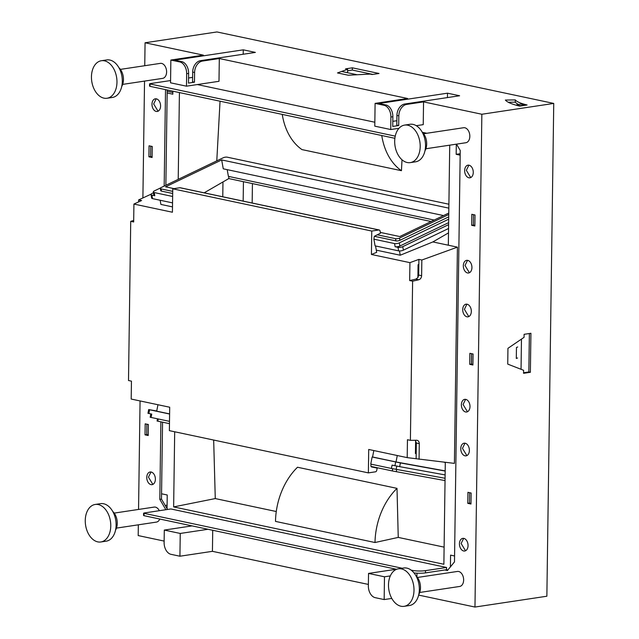 <?xml version="1.0" encoding="UTF-8"?>
<svg xmlns="http://www.w3.org/2000/svg" width="639" height="639" viewBox="0 0 639 639"><rect width="100%" height="100%" fill="white"/><g stroke="black" fill="none" stroke-linecap="round" stroke-linejoin="round"><path stroke-width="0.96" d="M508.269 102.248L515.282 102.16A56.368 10.176 0.8 0 0 518.636 104.484M515.314 99.924A56.368 10.176 -179.2 0 0 527.111 104.988L519.675 106.106A66.408 11.989 0.8 0 1 505.377 100.051L515.314 99.924L515.282 102.16M398.992 128.295L390.725 129.533L390.9 117.033A10.432 6.917 -98.6 0 0 384.031 105.283L375.101 103.39L407.602 98.494L219.313 58.532L202.459 61.064A10.432 7.58 102 0 0 194.599 72.495L194.464 82.191L192.547 81.792L192.682 72.087L194.599 72.495M418.641 595.093L474.969 607.05L481.854 114.253L423.553 101.881L406.7 104.413A10.432 7.58 102 0 0 398.832 115.843L398.696 125.54L396.787 125.14L396.923 115.435A10.432 7.58 102 0 1 404.791 104.005L459.617 95.754L447.5 93.182L378.975 103.494L385.996 104.988L384.031 105.283M481.854 114.253L553.741 103.43L216.956 31.95L145.069 42.773L144.749 65.713M219.313 58.532L218.993 81.297L186.484 86.185L186.66 73.685A10.432 6.917 -98.6 0 0 179.791 61.935L170.861 60.042L203.362 55.146L145.069 42.773M192.682 72.087A10.432 7.58 102 0 1 200.55 60.657L255.384 52.406L243.259 49.834L174.735 60.146L181.756 61.64L179.791 61.935M352.361 67.822L379.023 73.477L372.217 74.507L370.149 74.068L348.287 75.226L337.496 72.934L347.616 69.284L345.555 68.844L352.361 67.822L352.329 70.058L347.592 70.769M372.833 74.412L352.329 70.058M188.561 77.99L192.611 77.383M243.259 49.834L243.203 54.243M474.969 607.05L546.864 596.227L553.741 103.43M523.605 370.293L507.733 364.11L507.949 348.327L524.068 337.336L524.108 334.317L530.921 333.286L530.37 372.289L523.565 373.312L523.605 370.293M396.851 120.731L392.801 121.338M447.5 93.182L447.436 97.591M447.875 569.996L446.525 569.708L446.557 567.472L170.885 508.964L144.198 512.973L143.583 513.221L143.551 515.457L144.039 515.697L396.603 569.301M167.554 509.459L161.483 499.091L162.562 422.187M165.868 185.286L167.202 89.987M468.794 316.585L464.401 309.34L466.925 304.18M467.468 411.748L463.067 404.503L465.599 399.343M466.853 455.599L462.46 448.354L464.984 443.194M465.527 550.762L461.126 543.517L463.658 538.357M469.409 272.741L465.008 265.497L467.54 260.329M470.735 177.57L466.342 170.333L468.866 165.166M152.849 484.402L148.456 477.157L150.988 471.997M158.065 111.21L153.664 103.965L156.196 98.805M472.924 364.398L471.406 364.078L471.55 353.679M470.983 503.412L469.465 503.085L469.609 492.685M474.865 225.383L473.347 225.064L473.491 214.664M148.224 434.903L146.714 434.584L146.858 424.184M152.106 156.882L150.596 156.563L150.74 146.163M523.573 372.753L528.844 371.962L530.37 372.289M529.38 333.518L528.844 371.962M181.756 61.64A10.432 6.917 -98.6 0 1 188.625 73.389L188.489 83.094L194.464 82.191M368.383 584.429L212.428 551.329L179.926 556.218L170.996 554.325A10.432 6.917 -98.6 0 1 164.119 542.575L164.295 530.074L192.067 525.889M138.336 524.819L138.184 535.57L164.143 541.081M391.795 598.423L384.167 599.566L375.237 597.673A10.432 6.917 -98.6 0 1 368.36 585.923L368.535 573.423L396.308 569.237M517.702 346.993L516.456 347.464L516.304 358.471L517.55 358M402.203 568.247L143.583 513.221M411.165 570.148L412.099 570.347L412.091 570.899M446.557 567.472L425.494 570.643A9.489 1.709 -179.2 0 1 412.099 570.347M446.525 569.708L444.848 569.964L447.444 570.515L454.489 561.889L460.232 150.477L456.526 144.142M165.525 89.628L164.175 186.093M160.884 421.828L159.806 499.339L161.483 499.091M469.721 364.326L472.908 365.005L473.068 353.998L469.873 353.319L469.721 364.326L471.406 364.078M467.78 503.34L470.967 504.019L471.127 493.012L467.932 492.334L467.78 503.34L469.465 503.085M471.662 225.311L474.849 225.99L475.009 214.984L471.814 214.305L471.662 225.311L473.347 225.064M148.376 424.504L148.216 435.518L145.029 434.839L145.181 423.833L148.376 424.504M145.029 434.839L146.714 434.584M148.911 156.811L152.098 157.49L152.258 146.483L149.063 145.804L148.911 156.811L150.596 156.563M212.723 530.274L212.428 551.329M208.018 529.276L180.246 533.453L164.295 530.074M179.926 556.218L180.246 533.453M426.812 133.263L422.451 132.337M374.837 122.233L197.323 84.556M170.573 80.554L150.197 83.621L149.574 83.861L149.542 86.105L150.037 86.345L394.878 138.304M395.245 136.139L149.574 83.861M186.484 86.185L170.541 82.806L170.861 60.042M122.664 84.388L162.625 78.373A7.588 5.032 -98.6 0 0 166.603 71.951A7.588 5.032 -98.6 0 0 160.373 63.365L120.404 69.379M425.901 148.751L465.863 142.737A7.588 5.032 -98.6 0 0 469.833 136.315A7.588 5.032 -98.6 0 0 463.602 127.728L423.641 133.743M159.319 510.705A7.588 5.032 -98.6 0 0 154.175 507.086L114.213 513.101M116.474 528.11L156.435 522.095A7.588 5.032 -98.6 0 0 159.766 519.036M419.703 592.473L459.665 586.458A7.588 5.032 -98.6 0 0 463.642 580.036A7.588 5.032 -98.6 0 0 457.404 571.45L417.443 577.464M388.488 584.869A18.97 12.58 -98.6 0 0 404.072 606.339A18.97 12.58 -98.6 0 0 414 590.284A18.97 12.58 -98.6 0 0 398.424 568.814A18.97 12.58 -98.6 0 0 388.488 584.869M110.771 525.921A18.97 12.58 -98.6 0 0 95.187 504.459A18.97 12.58 -98.6 0 0 85.259 520.505A18.97 12.58 -98.6 0 0 100.834 541.976A18.97 12.58 -98.6 0 0 110.771 525.921M394.686 141.147A18.97 12.58 -98.6 0 0 410.27 162.618A18.97 12.58 -98.6 0 0 420.198 146.563A18.97 12.58 -98.6 0 0 404.623 125.092A18.97 12.58 -98.6 0 0 394.686 141.147M116.969 82.199A18.97 12.58 -98.6 0 0 101.385 60.729A18.97 12.58 -98.6 0 0 91.449 76.784A18.97 12.58 -98.6 0 0 107.032 98.254A18.97 12.58 -98.6 0 0 116.969 82.199M404.072 606.339L409.407 605.532A18.97 12.58 -98.6 0 0 419.344 589.477A18.97 12.58 -98.6 0 0 403.76 568.007L398.424 568.814M100.834 541.976L106.17 541.177A18.97 12.58 -98.6 0 0 116.106 525.122A18.97 12.58 -98.6 0 0 100.523 503.652L95.187 504.459M410.27 162.618L415.606 161.811A18.97 12.58 -98.6 0 0 425.534 145.756A18.97 12.58 -98.6 0 0 409.958 124.285L404.623 125.092M107.032 98.254L112.368 97.455A18.97 12.58 -98.6 0 0 122.305 81.401A18.97 12.58 -98.6 0 0 106.721 59.93L101.385 60.729M418.769 594.55A12.333 8.179 -98.6 0 0 420.494 587.688A12.333 8.179 -98.6 0 0 415.933 575.747M115.531 530.194A12.333 8.179 -98.6 0 0 117.257 523.325A12.333 8.179 -98.6 0 0 112.704 511.392M424.959 150.828A12.333 8.179 -98.6 0 0 426.684 143.967A12.333 8.179 -98.6 0 0 422.131 132.025M121.73 86.473A12.333 8.179 -98.6 0 0 123.455 79.603A12.333 8.179 -98.6 0 0 118.894 67.67M423.553 101.881L423.234 124.645L416.277 125.691M390.725 129.533L374.781 126.155L375.101 103.39M390.317 575.923L384.478 576.801L368.535 573.423M444.848 569.964L425.47 572.879A9.489 1.709 -179.2 0 1 414 572.903M416.924 576.785L416.971 573.167M384.167 599.566L384.478 576.801M151.978 104.221A6.406 4.249 81.4 0 1 155.333 98.805A6.406 4.249 81.4 0 1 160.589 106.05A6.406 4.249 81.4 0 1 157.242 111.466A6.406 4.249 81.4 0 1 151.978 104.221M146.77 477.413A6.406 4.249 81.4 0 1 150.125 471.989A6.406 4.249 81.4 0 1 155.381 479.242A6.406 4.249 81.4 0 1 152.026 484.658A6.406 4.249 81.4 0 1 146.77 477.413M473.267 172.41A6.406 4.249 81.4 0 1 469.913 177.826A6.406 4.249 81.4 0 1 464.657 170.581A6.406 4.249 81.4 0 1 468.004 165.166A6.406 4.249 81.4 0 1 473.267 172.41M471.933 267.573A6.406 4.249 81.4 0 1 468.587 272.997A6.406 4.249 81.4 0 1 463.323 265.744A6.406 4.249 81.4 0 1 466.678 260.329A6.406 4.249 81.4 0 1 471.933 267.573M468.052 545.602A6.406 4.249 81.4 0 1 464.705 551.018A6.406 4.249 81.4 0 1 459.441 543.773A6.406 4.249 81.4 0 1 462.796 538.357A6.406 4.249 81.4 0 1 468.052 545.602M469.385 450.439A6.406 4.249 81.4 0 1 466.031 455.855A6.406 4.249 81.4 0 1 460.775 448.61A6.406 4.249 81.4 0 1 464.122 443.194A6.406 4.249 81.4 0 1 469.385 450.439M469.992 406.588A6.406 4.249 81.4 0 1 466.646 412.003A6.406 4.249 81.4 0 1 461.382 404.759A6.406 4.249 81.4 0 1 464.737 399.343A6.406 4.249 81.4 0 1 469.992 406.588M471.326 311.425A6.406 4.249 81.4 0 1 467.972 316.84A6.406 4.249 81.4 0 1 462.716 309.596A6.406 4.249 81.4 0 1 466.063 304.18A6.406 4.249 81.4 0 1 471.326 311.425M165.868 509.714L159.806 499.339M385.996 104.988A10.432 6.917 -98.6 0 1 392.865 116.737L392.729 126.442L398.696 125.54M347.568 72.718L347.616 69.284M144.534 81.097L142.896 197.946M140.061 400.941L138.551 509.443M341.601 71.456L357.169 74.755M521.464 339.101L521.049 369.294M252.429 183.593L252.157 203.018M516.839 105.395L516.847 104.756L520.673 105.954M243.435 181.684L243.163 201.109M520.673 105.563L524.883 105.323M516.847 104.756L521.065 104.117L524.891 104.932M222.971 181.939L222.763 196.78M448.85 208.146L221.677 159.934L223.259 168.816L443.538 215.567M228.826 176.468L228.794 178.577L204.16 192.826M227.196 169.654L228.403 176.38L434.185 220.056M221.677 159.934L165.573 186.836L174.008 188.625M380.333 232.42L399.79 236.55L448.778 213.051M418.825 264.458L418.681 275.066L417.89 277.63L418.066 264.73L418.825 264.458L418.896 259.394L409.926 262.645L371.427 254.474L376.683 252.333L375.548 245.967M228.794 178.577L431.133 221.517M448.905 204.224L227.228 157.178A2.844 0.958 -10.1 0 0 223.259 157.761L161.204 187.523A2.844 0.958 -10.1 0 0 160.317 188.425A2.844 0.958 -10.1 0 0 161.068 188.912L172.706 191.38M374.486 236.326L395.932 240.879L395.541 238.674L377.282 234.801M395.541 238.674A2.844 0.958 -10.1 0 0 399.503 238.099L448.762 214.472M167.178 91.305L172.857 92.511M415.614 440.622L415.43 453.522L416.189 453.61L416.332 443.003L415.286 440.271M160.317 188.425L160.708 190.63A2.844 0.958 -10.1 0 0 161.459 191.109L161.068 188.912M172.682 193.489L161.459 191.109M395.932 240.879A2.844 0.958 -10.1 0 0 399.902 240.296L448.722 216.877M454.569 555.978L450.575 555.131L450.407 566.889M167.051 508.596L167.234 494.993L161.563 493.787M167.154 92.982L172.834 94.189L172.873 91.185M456.31 144.174L456.166 154.318L460.192 153.719M460.168 155.173L456.166 154.318M471.47 364.086L471.614 353.686M415.462 451.286L416.221 451.366M448.618 224.648L402.754 246.646A3.419 1.142 169.9 0 1 397.993 247.341L395.118 246.734L394.559 243.563L373.887 239.178L375.085 245.863L398.616 250.863A3.419 1.142 169.9 0 0 403.377 250.168L448.562 228.498M394.559 243.563A3.419 1.142 -10.1 0 0 399.311 242.876L448.69 219.193M160.581 187.914L154.382 190.885A3.419 1.142 -10.1 0 0 153.312 191.972A3.419 1.142 -10.1 0 0 154.215 192.555L172.634 196.469M180.51 187.866A1.613 1.174 102 0 0 180.222 187.746L379.231 229.984A1.613 1.174 102 0 1 380.053 230.983L380.477 233.195L374.861 236.023A1.422 1.03 102 0 0 374.095 237.828L373.887 239.178M178.217 179.359L179.423 92.575M418.681 275.066L421.62 275.689C421.444 277.829 420.51 279.179 418.809 279.754L412.618 281.184L410.398 440.351L407.45 439.728L407.203 457.636L454.409 463.387L457.428 247.141L448.33 245.208L449.728 145.165M213.674 440.047L215.271 498.572L173.64 506.911L443.873 564.261L445.295 462.332M173.64 506.911L174.687 431.772M395.118 246.734A3.419 1.142 -10.1 0 0 399.878 246.039L448.642 222.652M153.312 191.972L153.879 195.143A3.419 1.142 -10.1 0 0 154.782 195.726L154.215 192.555M153.456 192.778L152.074 193.441A3.419 1.142 169.9 0 0 151.012 194.536A3.419 1.142 169.9 0 0 151.906 195.111L154.782 195.726M151.906 195.111L152.537 198.633L172.546 202.882M180.222 187.746A1.613 1.174 102 0 0 179.902 187.738L172.746 188.817L172.418 212.236L133.918 204.065L133.671 221.973L130.723 221.35L128.503 380.517L131.45 381.148L131.195 399.055L169.694 407.227L169.367 430.646L368.376 472.884L368.703 449.465L407.203 457.636M379.231 229.984A1.613 1.174 102 0 0 378.919 229.976L371.754 231.054L371.427 254.474M133.918 204.065L141.578 200.534L138.631 199.911L151.108 194.168M418.896 259.394L421.844 260.025L457.428 247.141M448.33 245.208L432.875 241.933L400.23 255.225L376.291 250.145M172.49 206.892L160.908 204.432L160.165 200.255M133.695 220.439L130.723 221.35M138.599 201.908L138.631 199.911M444.113 547.136L398.249 537.407L375.005 542.519L275.497 521.4A61.663 44.786 102 0 1 297.502 467.245L397.003 488.364A61.663 44.786 102 0 0 375.005 542.519M276.28 511.519L215.271 498.572M421.62 275.689L421.844 260.025M419.064 459.297L419.28 443.626C419.16 441.525 418.257 440.399 416.564 440.247L410.398 440.351M417.091 440.303L416.564 440.247M216.781 160.86L220.048 101.202M392.729 468.738L392.298 470.943L445.04 480.584M392.298 470.943L371.019 466.43M169.463 423.649L157.825 421.181L158.256 418.976M157.49 418.817L157.066 421.005L157.825 421.181M152.537 198.633A3.419 1.142 169.9 0 1 151.643 198.05L151.012 194.536M172.746 188.817L371.754 231.054M409.926 262.645L409.671 280.553L412.618 281.184M448.498 232.884L432.875 241.933M400.23 255.225L399.471 250.951M373.823 450.551L372.537 457.077L372.138 457.005L400.405 462.932L445.175 471.063M371.155 464.17L370.916 465.376A1.422 1.03 102 0 0 371.642 466.957L377.202 468.107L376.706 470.456A1.613 1.174 102 0 1 375.54 471.806L368.376 472.884M400.405 462.932L399.679 466.654L392.074 465.112L391.411 468.467L370.748 464.082L372.138 457.005M445.295 462.548L444.017 462.189M157.961 404.735L156.699 411.165L169.599 413.904M397.282 455.527L396.02 461.957L372.561 456.981M396.02 461.957L445.175 470.887M398.249 537.407L397.003 488.364M402.019 159.798L401.444 170.701L301.935 149.582A61.663 44.786 102 0 1 282.254 114.405M381.755 135.524A61.663 44.786 102 0 0 401.444 170.701M371.435 466.885L377.202 468.107M169.495 421.365L150.165 417.243L150.812 413.912M391.411 468.467L445.071 478.284M156.731 410.997L148.679 409.559L147.952 413.281L151.731 414.104L151.076 417.459M148.863 413.497L149.59 409.775L148.679 409.559M149.59 409.775L169.599 414.016M399.679 466.654L445.119 474.913M409.671 280.553L415.861 279.123L417.89 277.63M416.117 458.666L416.189 453.61M404.791 104.005L406.7 104.413M200.55 60.657L202.459 61.064M396.923 115.435L398.832 115.843M144.071 513.46L144.039 515.697M150.069 84.1L150.037 86.345M425.494 570.643L425.47 572.879M188.625 73.389L186.66 73.685M392.865 116.737L390.9 117.033M399.902 240.296L399.503 238.099M397.993 247.341L398.616 250.863M399.878 246.039L399.311 242.876M402.754 246.646L403.377 250.168M179.902 187.738L378.919 229.976M396.244 471.726L396.683 469.489M394.942 465.727L395.669 462.005M396.148 469.393L396.795 466.103M418.809 279.754L415.861 279.123M416.332 443.003L419.28 443.626M167.098 505.145L165.197 505.433"/></g></svg>
